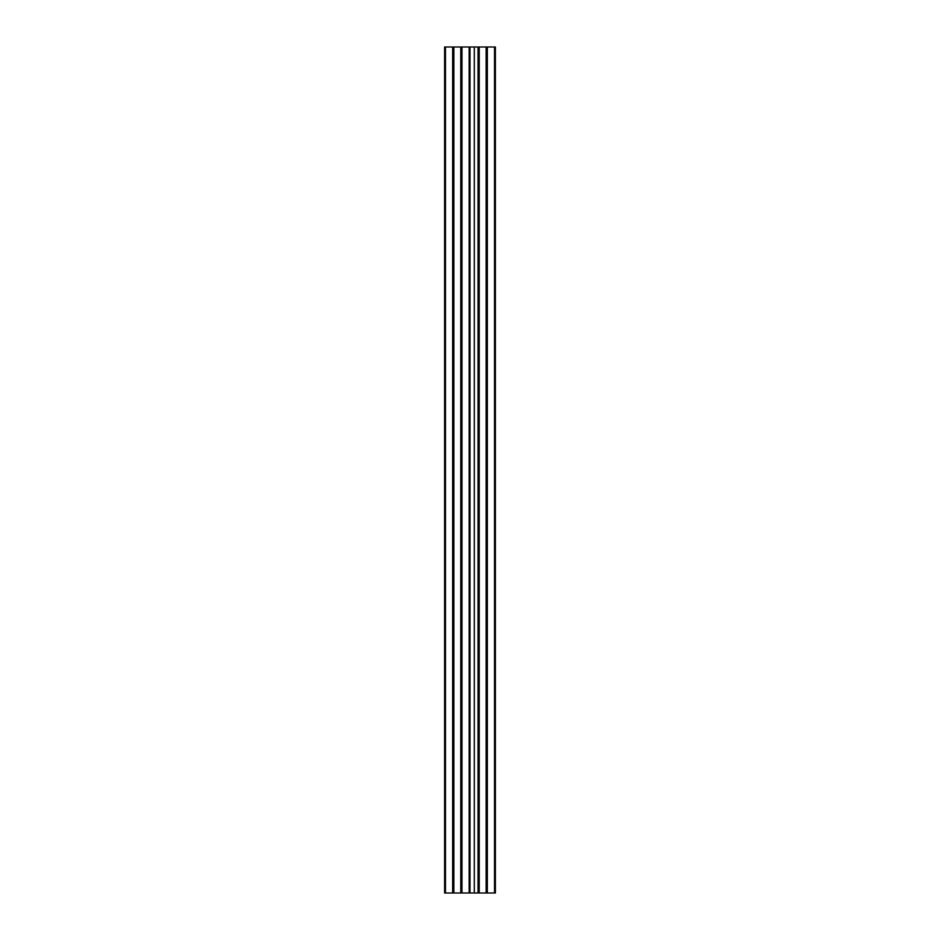 <?xml version="1.0" encoding="UTF-8"?>
<svg xmlns="http://www.w3.org/2000/svg" width="940" height="940" viewBox="0 0 940 940"><rect width="100%" height="100%" fill="white"/><g stroke="black" fill="none" stroke-linecap="round" stroke-linejoin="round"><path stroke-width="1.41" d="M470 893L444.632 893L444.62 47L445.466 47L444.62 47L444.62 893L445.466 893L445.466 47L452.657 47L445.466 47L445.466 893L452.657 893L452.657 47L452.657 893L452.916 47L452.916 893L452.916 47L453.585 47L453.162 893L453.585 47L453.585 893L453.844 47L460.776 47L453.844 47L453.844 893L460.776 893L460.776 47L460.776 893L461.035 47L461.458 893L461.035 47L461.704 47L461.704 893L461.458 47L461.704 893L461.963 47L469.154 47L469.154 893L461.963 893L461.963 47L469.988 47L469.154 47L469.154 893L470 893L469.988 47L495.368 47L495.38 893L495.38 47L494.534 47L494.534 893L495.38 893L494.534 893L494.534 47L487.343 47L487.343 893L494.534 893L487.343 893L487.343 47L487.085 893L487.085 47L487.085 893L486.415 893L486.415 47L486.838 893L486.415 47L486.415 893L479.224 893L486.156 893L486.156 47L479.224 47L479.224 893L479.224 47L478.965 893L478.965 47L478.542 893L478.542 47L478.542 893L478.296 47L478.037 893L478.037 47L474.312 47L474.312 893L478.037 893L470 893L470 47L474.312 47L474.312 893"/></g></svg>
